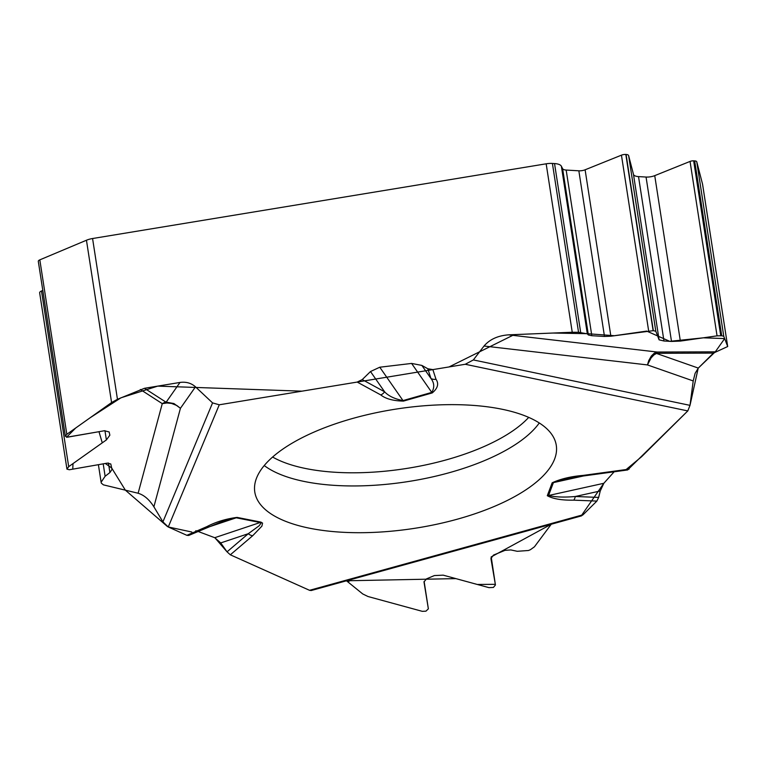 <?xml version="1.0" encoding="UTF-8"?>
<svg xmlns="http://www.w3.org/2000/svg" width="766" height="766" viewBox="0 0 766 766"><rect width="100%" height="100%" fill="white"/><g stroke="black" fill="none" stroke-linecap="round" stroke-linejoin="round"><path stroke-width="1.15" d="M362.73 593.947L346.491 580.781L455.875 578.617L477.304 584.468L495.334 584.324L491.197 556.911L551.271 524.222L534.438 546.809L530.407 549.701L528.483 550.495L517.261 551.3L510.826 549.931L504.986 550.352L493.515 555.072L490.92 558.481L495.439 584.965L491.121 557.073L495.439 584.965L493.409 587.436L488.938 587.637L443.217 575.161L434.379 575.563L426.557 578.847L423.991 581.901L428.357 608.826L425.963 611.163L422.277 611.335L367.986 596.513L362.73 593.947M230.327 554.804L252.694 535.721A7.43 5.745 -130.5 0 1 248.28 533.711L220.723 542.922L227.042 551.836L230.327 554.804L309.55 590.308L311.245 590.519M220.723 542.922L214.729 537.703L197.944 531.413M165.782 403.04A14.86 3.447 -94.4 0 1 166.174 402.169L180 382.445C186.071 381.612 191.232 383.077 195.483 386.84L180.431 408.297L176.86 405.511L171.498 403.404L166.921 402.964L162.268 403.644A14.86 13.309 122.8 0 1 165.887 402.102L173.949 403.548L180.431 408.297L153.889 506.795L162.919 521.866L168.271 526.989L186.885 535.329L188.695 535.444M153.889 506.795C149.274 499.528 144.018 495.018 138.119 493.247L103.41 484.859L101.313 483.135L101.112 482.216L105.124 476.26L109.911 472.555L111.989 469.462L110.792 463.995L107.355 463.124L69.371 469.75L66.958 469.146L68.691 466.657L106.388 439.923L109.854 435.203L109.145 431.947L104.377 430.751L67.456 437.195L65.378 436.256L66.824 434.293L111.577 402.552L86.453 240.237L39.822 259.856A3.715 1.465 171.2 0 0 38.3 261.35A3.715 1.465 171.2 0 0 38.31 261.388L65.378 436.256M86.453 240.237A12.38 4.893 171.2 0 1 92.571 238.523L546.168 163.809A12.38 4.893 171.2 0 1 552.41 163.445L578.55 332.291L572.24 332.252L546.168 163.809M92.571 238.523L117.457 399.297L144.487 388.295L165.887 402.102M180 382.445L144.487 388.295M195.483 386.84L212.565 402.897L219.268 404.793L357.205 382.071L380.74 394.911A7.43 6.061 118.6 0 0 384.589 391.78C388.554 396.041 394.691 398.971 403.002 400.58L379.773 367.22L411.601 363.429L421.855 365.411L427.811 368.752L432.867 369.605L435.988 379.266A7.43 6.808 162.1 0 1 430.961 378.49L421.855 365.411M379.773 367.22L370.495 371.539L362.241 379.591L357.205 382.071M654.643 352.992A14.86 9.939 60.5 0 1 656.261 353.365L698.305 368.092L695.116 373.329L693.211 380.941L647.462 364.922L648.754 360.585L651.32 356.037L653.944 353.461L657.209 352.034A14.86 1.992 -90.2 0 0 656.692 353.298L653.934 354.926L651.1 357.913L647.462 364.922L484.035 346.021L473.35 359.934L465.259 364.271L432.867 369.605M484.035 346.021C489.713 339.376 497.881 335.642 508.538 334.847L572.24 332.252M42.81 290.448L41.498 291.003A4.51 1.781 171.2 0 0 39.65 292.813A4.51 1.781 171.2 0 0 39.66 292.851L66.939 469.051M117.457 399.297L111.577 402.552M702.604 184.52A12.38 4.893 171.2 0 0 702.585 184.328L727.69 346.529L713.424 353.097L656.692 353.298M698.305 368.092L713.424 353.097M693.211 380.941L690.003 405.358L687.791 410.921L465.259 364.271M627.613 469.96L687.791 410.921M603.819 483.289L614.14 471.799L603.838 483.289L600.257 490.968L598.648 497.421L596.867 501.088L583.07 514.762L309.55 590.308M581.174 515.968L583.07 514.762M702.585 184.328A12.38 4.893 171.2 0 0 702.546 184.137L696.763 161.817A3.715 1.465 171.2 0 0 694.666 160.898L693.661 160.841A3.715 1.465 171.2 0 0 690.051 161.425L654.738 175.644A8.914 3.524 -8.8 0 1 646.054 177.042L638.518 176.601A8.914 3.524 -8.8 0 1 633.482 174.389L628.618 155.584A4.51 1.781 171.2 0 0 626.071 154.473L625.832 154.454A4.51 1.781 171.2 0 0 621.446 155.163L585.109 169.793A6.434 2.547 -8.8 0 1 578.847 170.808L566.17 170.062A6.434 2.547 -8.8 0 1 562.617 168.683L561.373 166.222A12.38 4.893 171.2 0 0 554.536 163.57L552.41 163.445M727.7 346.538L723.765 336.255L721.735 335.767L717.053 335.853L680.352 341.09L671.504 341.435L663.969 340.994L659.095 339.836L655.811 331.247L653.341 330.663L610.875 336.207L604.489 336.456L591.821 335.709L588.365 334.972L587.321 333.832L578.55 332.291M418.447 527.717A152.539 60.342 -8.8 0 1 254.58 490.202A152.539 60.342 -8.8 0 1 396.309 409.044A152.539 60.342 -8.8 0 1 555.934 443.552A152.539 60.342 -8.8 0 1 418.447 527.717M205.997 527.908L236.244 517.797L224.84 520.353L188.704 535.444M227.042 551.836L248.28 533.711L259.186 525.754L260.957 523.283L260.143 522.527A7.43 4.615 -78.8 0 0 260.967 522.125L237.058 517.395C225.826 518.879 215.782 521.952 206.925 526.596A7.43 3.782 66.5 0 0 208.84 526.663M435.988 379.266C439.062 383.709 437.817 388.257 432.244 392.92A7.43 2.039 -105.9 0 1 431.775 392.403L411.601 363.429M370.495 371.539L384.589 391.78L362.241 379.591M237.058 517.395A7.43 4.615 101.2 0 1 236.244 517.797L260.143 522.527L214.729 537.703L196.805 530.982M432.244 392.92L403.471 401.097A7.43 2.039 -105.9 0 1 403.002 400.58L431.775 392.403C434.628 387.596 434.351 382.962 430.961 378.49L427.811 368.752M603.838 483.289L548.542 495.516C555.57 497.172 564.494 497.488 575.314 496.492L600.257 490.968M563.958 479.181L556.643 481.01L553.416 482.609A7.43 6.655 -159.3 0 1 552.171 482.8L547.297 495.698C552.966 498.877 561.765 500.361 573.705 500.16A7.43 3.026 -87.7 0 0 575.314 496.492L598.648 497.421M547.297 495.698A7.43 6.655 20.7 0 0 548.542 495.516L553.416 482.609L583.424 475.973M552.171 482.8C560.616 478.884 570.957 476.423 583.175 475.399L583.127 476.012L563.613 479.257M687.897 410.815L641.64 456.68L626.138 469.548M603.704 483.432L581.145 515.978M312.442 589.514L311.456 590.452M309.684 590.375L230.221 554.756M227.119 551.932L214.911 537.78M196.623 530.924L195.799 530.723M191.816 532.025L168.194 526.951M167.543 526.615L125.365 490.163L111.664 467.988L105.315 463.478L72.76 469.165L73.009 463.593L102.271 442.844L98.986 431.689L66.527 437.262L75.719 427.983L90.35 417.614L120.932 397.813L157.729 386.121L301.967 391.167L449.039 366.943L514.283 334.608L553.081 333.038L587.129 333.679L614.361 335.709L646.715 331.094L669.743 341.339L703.351 337.816L724.665 338.582L715.291 351.833L657.209 352.034L508.538 334.847M715.224 351.862L698.305 368.082M698.19 368.207L690.003 405.358L473.35 359.934M108.427 462.999L109.911 472.555M103.199 463.851L105.124 476.26M41.498 291.003L68.691 466.657M104.952 430.664L106.388 439.923M39.822 259.856L66.824 434.293M101.093 482.063L98.402 464.694L101.112 482.216M428.366 608.846L424.125 581.442L428.357 608.826M562.617 168.683L588.365 334.972M561.373 166.222L587.321 333.832M566.17 170.062L591.821 335.709M578.847 170.808L604.489 336.456M585.109 169.793L610.875 336.207M621.446 155.163L648.639 330.826M625.832 154.454L653.111 330.644M626.071 154.473L653.341 330.663M628.618 155.584L655.811 331.247M633.482 174.389L659.095 339.836M638.518 176.601L663.969 340.994M646.054 177.042L671.504 341.435M654.738 175.644L680.352 341.09M690.051 161.425L717.053 335.853M693.661 160.841L720.739 335.709M694.666 160.898L721.735 335.767M696.763 161.817L723.765 336.255M554.536 163.57L580.676 332.425M727.671 346.452L702.546 184.137M138.119 493.247L162.268 403.644L140.36 389.501M403.471 401.097C393.197 400.886 385.624 398.818 380.74 394.911M168.271 526.989L219.268 404.793M206.925 526.596L186.885 535.329M252.694 535.721L261.876 526.165L262.575 523.13L260.967 522.125M573.705 500.16L596.867 501.088M583.175 475.399L629.068 469.146M162.919 521.866L212.565 402.897M539.283 422.966A149.054 58.963 -8.8 0 1 411.141 481.077A149.054 58.963 -8.8 0 1 264.232 465.546M528.722 417.384A144.65 57.22 -8.8 0 1 409.015 468.064A144.65 57.22 -8.8 0 1 272.61 457.034M351.192 579.489L348.147 581.949M66.929 468.993L39.65 292.813M65.369 436.218L38.3 261.35M311.149 590.548L581.528 515.872M627.689 469.951L583.127 476.012"/></g></svg>
